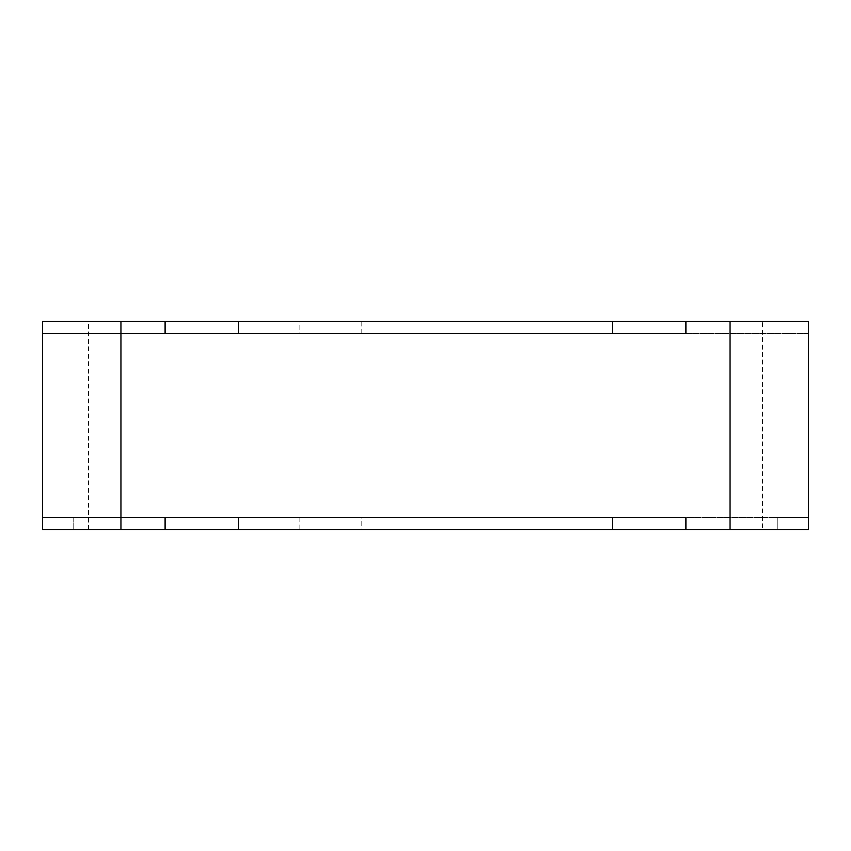 <?xml version="1.0" encoding="UTF-8"?>
<svg xmlns="http://www.w3.org/2000/svg" width="851" height="851" viewBox="0 0 851 851"><rect width="100%" height="100%" fill="white"/><g stroke="black" fill="none" stroke-linecap="round" stroke-linejoin="round"><path stroke-width="0.64" stroke-dasharray="4.25 3.19" d="M361.164 517.408L299.892 517.408L361.164 517.408L361.164 529.662L299.892 529.662L361.164 529.662M299.892 517.408L299.892 529.662M299.892 333.592L361.164 333.592L299.892 333.592L299.892 321.338L361.164 321.338L299.892 321.338M361.164 333.592L361.164 321.338M762.496 529.662L808.45 529.662L777.814 529.662L808.45 529.662L808.45 517.408L808.45 529.662L685.906 529.662L685.906 517.408L808.45 517.408L685.906 517.408L808.45 517.408L808.45 529.662L808.45 321.338L42.55 321.338L165.094 321.338L42.55 321.338L165.094 321.338L165.094 333.592L685.906 333.592L685.906 321.338L808.45 321.338L685.906 321.338L808.45 321.338L808.45 529.662L762.496 529.662L762.496 321.338M685.906 333.592L808.45 333.592L808.45 321.338L808.45 333.592L808.45 321.338L808.45 333.592L808.45 321.338L685.906 321.338L685.906 333.592L808.45 333.592L685.906 333.592L685.906 321.338M685.906 517.408L685.906 529.662L808.45 529.662L685.906 529.662L685.906 517.408L165.094 517.408L165.094 529.662L73.186 529.662L238.62 529.662L238.62 517.408L612.38 517.408L42.55 517.408L73.186 517.408L42.55 517.408L42.55 529.662L42.55 321.338L165.094 321.338L165.094 333.592L42.55 333.592L42.55 321.338L42.55 529.662L42.55 321.338L42.55 333.592L165.094 333.592L165.094 321.338M120.959 529.662L42.55 529.662L73.186 529.662L73.186 517.408L73.175 529.662L165.094 529.662L165.094 517.408L73.186 517.408L73.186 529.662L73.186 517.408L165.094 517.408L42.55 517.408L42.55 529.662L42.55 517.408L42.55 529.662L165.094 529.662L120.959 529.662L120.959 321.338M730.041 529.662L730.041 321.338M685.906 529.662L238.62 529.662M808.45 333.592L238.62 333.592L238.62 321.338L238.62 333.592L612.38 333.592L612.38 321.338M238.62 321.338L238.62 333.592L42.55 333.592L165.094 333.592M808.45 517.408L777.814 517.408L777.814 529.662L777.814 517.408L777.825 529.662L777.814 517.408L612.38 517.408L612.38 529.662M165.094 517.408L165.094 529.662M88.504 529.662L88.504 321.338"/><path stroke-width="1.28" d="M808.45 517.408L808.45 333.592M120.959 529.662L165.094 529.662L165.094 517.408L685.906 517.408L685.906 529.662L808.45 529.662L808.45 321.338L685.906 321.338L685.906 333.592L165.094 333.592L165.094 321.338L42.55 321.338L42.55 529.662L120.959 529.662L120.959 321.338M730.041 529.662L730.041 321.338M685.906 517.408L612.38 517.408L612.38 529.662L685.906 529.662M612.38 529.662L165.094 529.662M165.094 321.338L685.906 321.338M165.094 333.592L238.62 333.592L238.62 321.338M685.906 333.592L612.38 333.592L612.38 321.338M165.094 517.408L238.62 517.408L238.62 529.662"/></g></svg>
